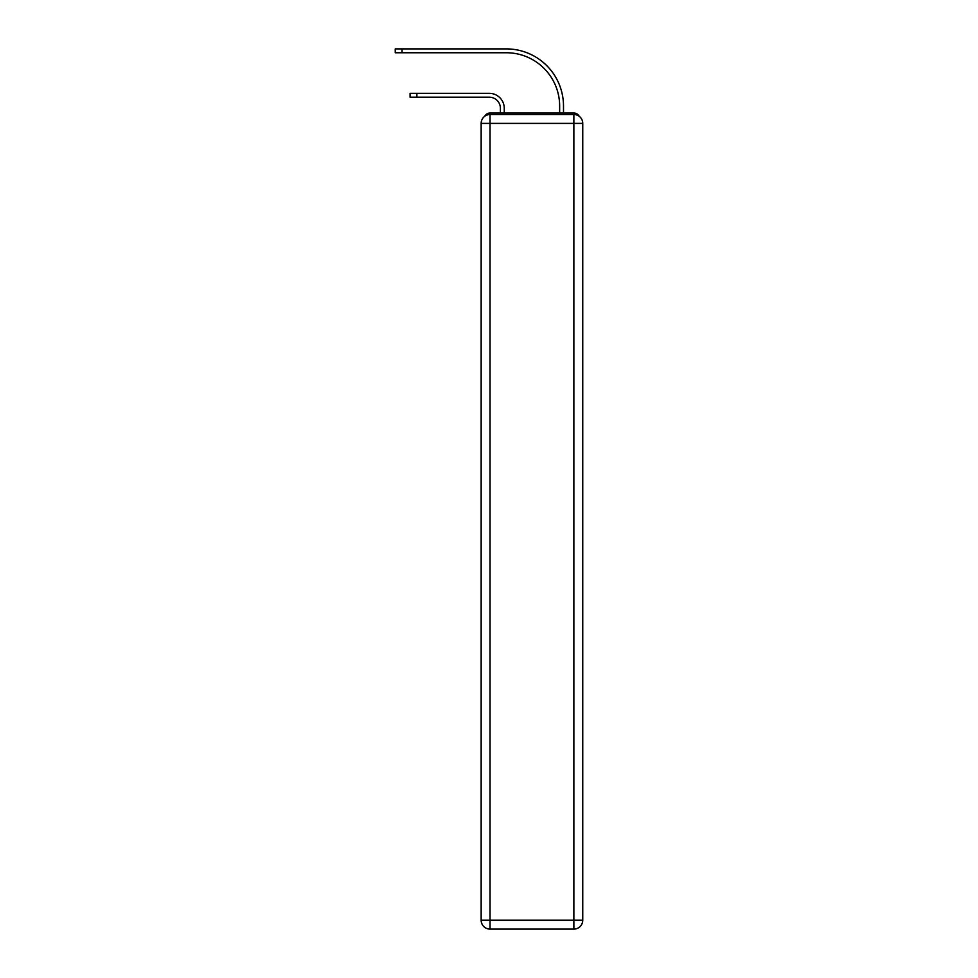 <?xml version="1.0" encoding="UTF-8"?>
<svg xmlns="http://www.w3.org/2000/svg" width="978" height="978" viewBox="0 0 978 978"><rect width="100%" height="100%" fill="white"/><g stroke="black" fill="none" stroke-linecap="round" stroke-linejoin="round"><path stroke-width="1.47" d="M579.135 116.235A5.929 5.929 0 0 0 573.866 113.032L490.039 113.032A5.929 5.929 0 0 0 484.77 116.235M490.039 113.032L500.406 113.032L500.406 108.289A11.113 11.113 0 0 0 489.293 97.189A11.113 11.113 0 0 1 500.406 108.289A11.113 11.113 0 0 0 489.293 97.189A11.113 11.113 0 0 1 500.406 108.289A11.113 11.113 0 0 0 489.293 97.189A11.113 11.113 0 0 1 500.406 108.289A11.113 11.113 0 0 0 489.293 97.189A11.113 11.113 0 0 1 500.406 108.289A11.113 11.113 0 0 0 489.293 97.189A11.113 11.113 0 0 1 500.406 108.289A11.113 11.113 0 0 0 489.293 97.189A11.113 11.113 0 0 1 500.406 108.289A11.113 11.113 0 0 0 489.293 97.189A11.113 11.113 0 0 1 500.406 108.289A11.113 11.113 0 0 0 489.293 97.189A11.113 11.113 0 0 1 500.406 108.289A11.113 11.113 0 0 0 489.293 97.189L410.063 97.189L416.872 97.189L416.872 93.338L410.063 93.338L410.063 97.189M416.872 93.338L489.293 93.338A14.963 14.963 0 0 1 504.257 108.289L504.257 113.032L504.257 108.289L504.257 113.032L504.257 108.289L504.257 113.032L504.257 108.289L504.257 113.032L504.257 108.289L504.257 113.032L504.257 108.289L504.257 113.032L504.257 108.289L504.257 113.032L504.257 108.289L504.257 113.032L504.257 108.289L504.257 113.032L508.841 113.032M555.052 113.032L559.648 113.032L559.648 106.064A53.313 53.313 0 0 0 506.323 52.751A53.313 53.313 0 0 1 559.648 106.064A53.313 53.313 0 0 0 506.323 52.751A53.313 53.313 0 0 1 559.648 106.064A53.313 53.313 0 0 0 506.323 52.751A53.313 53.313 0 0 1 559.648 106.064A53.313 53.313 0 0 0 506.323 52.751A53.313 53.313 0 0 1 559.648 106.064A53.313 53.313 0 0 0 506.323 52.751A53.313 53.313 0 0 1 559.648 106.064A53.313 53.313 0 0 0 506.323 52.751A53.313 53.313 0 0 1 559.648 106.064A53.313 53.313 0 0 0 506.323 52.751A53.313 53.313 0 0 1 559.648 106.064A53.313 53.313 0 0 0 506.323 52.751A53.313 53.313 0 0 1 559.648 106.064A53.313 53.313 0 0 0 506.323 52.751L395.246 52.751L395.246 48.9L402.056 48.9L402.056 52.751M402.056 48.9L506.323 48.9A57.164 57.164 0 0 1 563.499 106.064L563.499 113.032L563.499 106.064L563.499 113.032L563.499 106.064L563.499 113.032L563.499 106.064L563.499 113.032L563.499 106.064L563.499 113.032L563.499 106.064L563.499 113.032L563.499 106.064L563.499 113.032L563.499 106.064L563.499 113.032L563.499 106.064L563.499 113.032L573.866 113.032M490.039 114.512L573.866 114.512A8.888 8.888 0 0 1 582.754 123.399L582.754 920.212A8.888 8.888 0 0 1 573.866 929.1L490.039 929.1L490.039 920.212L573.866 920.212L573.866 123.399L490.039 123.399L490.039 920.212L481.152 920.212L481.152 123.399L490.039 123.399L490.039 114.512A8.888 8.888 0 0 0 481.152 123.399A8.888 8.888 0 0 1 490.039 114.512M481.152 920.212A8.888 8.888 0 0 0 490.039 929.1A8.888 8.888 0 0 1 481.152 920.212M573.866 929.1A8.888 8.888 0 0 0 582.754 920.212L573.866 920.212L573.866 929.1M582.754 123.399A8.888 8.888 0 0 0 573.866 114.512L573.866 123.399L582.754 123.399"/></g></svg>
